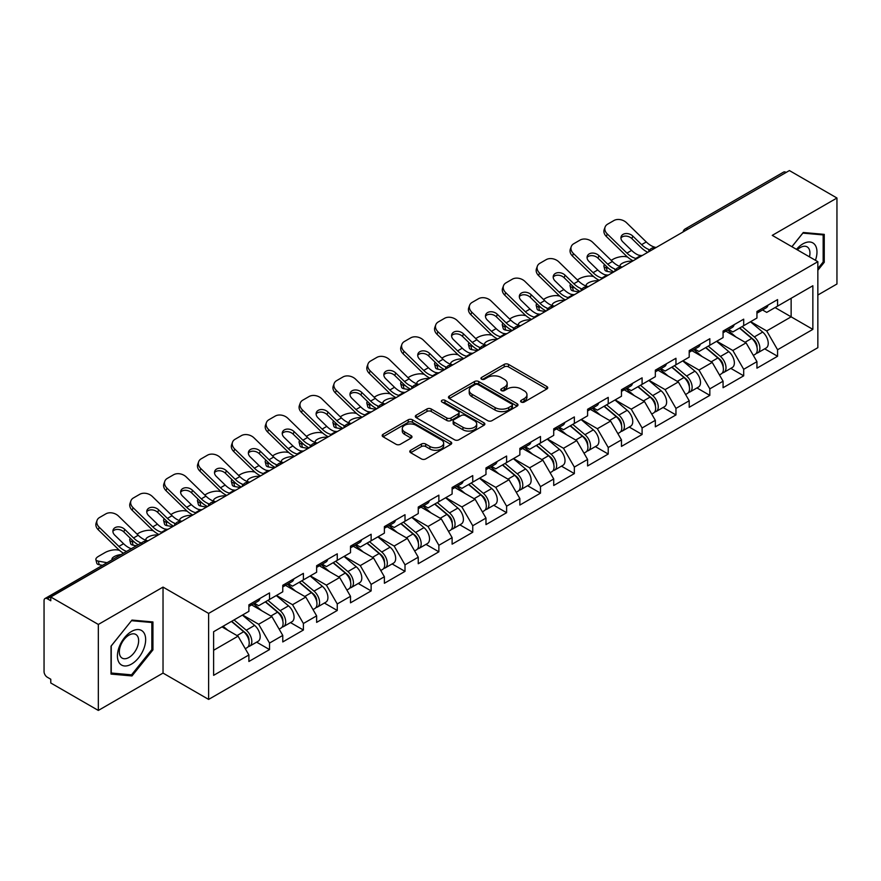 <?xml version="1.0" encoding="UTF-8"?>
<svg xmlns="http://www.w3.org/2000/svg" width="881" height="881" viewBox="0 0 881 881"><rect width="100%" height="100%" fill="white"/><g stroke="black" fill="none" stroke-linecap="round" stroke-linejoin="round"><path stroke-width="1.32" d="M521.222 402.055A2.114 1.222 0 0 0 524.206 402.055L546.848 388.984A3.017 1.74 0 0 0 547.729 387.75A3.017 1.74 0 0 0 546.848 386.517L508.48 364.371A3.017 1.74 0 0 0 504.218 364.371L481.577 377.442A2.114 1.222 0 0 0 480.96 378.312A2.114 1.222 0 0 0 481.577 379.171A2.114 1.222 0 0 0 484.561 379.171L487.49 377.475A9.647 5.572 0 0 1 501.135 377.475L504.328 379.326A9.647 5.572 0 0 1 507.159 383.257A9.647 5.572 0 0 1 504.328 387.2L501.399 388.884A2.114 1.222 0 0 0 500.782 389.754A2.114 1.222 0 0 0 501.399 390.613A2.114 1.222 0 0 0 504.384 390.613L507.313 388.917A9.647 5.572 0 0 1 520.957 388.917L524.151 390.768A9.647 5.572 0 0 1 526.97 394.699A9.647 5.572 0 0 1 524.151 398.641L521.222 400.326A2.114 1.222 0 0 0 520.605 401.196A2.114 1.222 0 0 0 521.222 402.055L521.222 400.326M410.667 450.257A3.017 1.74 0 0 0 409.786 451.479A3.017 1.74 0 0 0 410.667 452.713L421.426 458.924A3.017 1.74 0 0 0 425.688 458.924L450.841 444.409A3.017 1.74 0 0 0 451.722 443.176A3.017 1.74 0 0 0 450.841 441.954L412.473 419.797A3.017 1.74 0 0 0 408.211 419.797L383.07 434.322A3.017 1.74 0 0 0 382.189 435.555A3.017 1.74 0 0 0 383.07 436.778L396.065 444.288A3.017 1.74 0 0 0 400.326 444.288L411.097 438.077A3.017 1.74 0 0 0 411.978 436.844A3.017 1.74 0 0 0 411.097 435.61L404.643 431.888A8.061 4.658 0 0 1 402.287 428.595A8.061 4.658 0 0 1 407.264 424.301A8.061 4.658 0 0 1 416.052 425.303L441.304 439.883A8.061 4.658 0 0 1 443.661 443.176A8.061 4.658 0 0 1 438.683 447.482A8.061 4.658 0 0 1 429.895 446.469L425.688 444.035A3.017 1.74 0 0 0 421.426 444.035L410.667 450.257L410.667 452.713M163.029 587.098L98.331 624.453L50.779 596.999L789.398 170.562L836.95 198.016L772.252 235.37L817.843 261.69L208.621 613.418L163.029 587.098L163.029 673.084L208.621 699.415L208.621 613.418M487.711 420.666A3.017 1.74 0 0 0 491.972 420.666L517.114 406.141A3.017 1.74 0 0 0 517.995 404.919A3.017 1.74 0 0 0 517.114 403.685L478.757 381.539A3.017 1.74 0 0 0 474.496 381.539L449.343 396.054A3.017 1.74 0 0 0 448.462 397.287A3.017 1.74 0 0 0 449.343 398.52L487.711 420.666M442.835 402.507A2.114 1.222 0 0 1 444.982 402.804L444.982 400.304L483.977 422.814A3.017 1.74 0 0 1 484.858 424.047A3.017 1.74 0 0 1 483.977 425.281L458.836 439.795A3.017 1.74 0 0 1 454.563 439.795L416.206 417.649L416.206 415.193A3.017 1.74 0 0 0 415.325 416.416A3.017 1.74 0 0 0 416.206 417.649M416.206 415.193L426.966 408.971A3.017 1.74 0 0 1 431.227 408.971L446.788 417.957A3.017 1.74 0 0 0 451.05 417.957L458.186 413.839A3.017 1.74 0 0 0 459.078 412.605A3.017 1.74 0 0 0 458.186 411.372L441.998 402.022A2.114 1.222 0 0 1 441.381 401.163A2.114 1.222 0 0 1 442.68 400.04A2.114 1.222 0 0 1 444.982 400.304M208.621 699.415L817.843 347.676L817.843 261.69M256.646 642.15L269.52 649.583L269.52 643.064L258.662 624.266L242.605 614.982M269.52 649.583L248.894 661.488L248.894 654.968L213.62 675.342L213.62 631.721L248.894 611.348L248.894 604.829L269.52 592.924L269.52 599.443L282.768 591.801L282.768 585.281L303.394 573.366L303.394 579.885L316.631 572.243L316.631 565.723L337.258 553.819L337.258 560.338L350.506 552.684L350.506 546.165L371.132 534.26L371.132 540.78L384.38 533.137L384.38 526.618L405.007 514.702L405.007 521.222L418.244 513.579L418.244 507.06L438.87 495.155L438.87 501.674L452.118 494.021L452.118 487.501L472.745 475.597L472.745 482.116L485.982 474.474L485.982 467.954L506.608 456.039L506.608 462.558L519.856 454.915L519.856 448.396L540.482 436.491L540.482 443.011L553.72 435.357L553.72 428.838L574.346 416.933L574.346 423.453L587.594 415.81L587.594 409.291L608.22 397.375L608.22 403.894L621.468 396.252L621.468 389.732L642.095 377.828L642.095 384.347L655.332 376.694L655.332 370.174L675.958 358.27L675.958 364.789L689.206 357.146L689.206 350.627L709.833 338.711L709.833 345.231L723.07 337.588L723.07 331.069L743.696 319.164L743.696 325.684L756.944 318.03L756.944 311.511L777.571 299.606L777.571 306.125L812.855 285.752L812.855 329.373L777.571 349.746L766.712 330.948L750.645 321.664M764.686 348.832L777.571 356.265L777.571 349.746M777.571 356.265L756.944 368.17L756.944 361.651L743.696 369.304L732.849 350.495L716.782 341.222M730.823 368.379L743.696 375.824L743.696 369.304M743.696 375.824L723.07 387.728L723.07 381.209L709.833 388.851L698.974 370.053L682.907 360.781M696.948 387.937L709.833 395.371L709.833 388.851M709.833 395.371L689.206 407.286L689.206 400.767L675.958 408.41L665.1 389.611L649.033 380.328M663.074 407.496L675.958 414.929L675.958 408.41M675.958 414.929L655.332 426.833L655.332 420.314L642.095 427.968L631.237 409.158L615.169 399.886M629.21 427.043L642.095 434.487L642.095 427.968M642.095 434.487L621.468 446.392L621.468 439.872L608.22 447.515L597.362 428.717L581.295 419.444M595.336 446.601L608.22 454.034L608.22 447.515M608.22 454.034L587.594 465.95L587.594 459.43L574.346 467.073L563.499 448.275L547.431 438.991M561.472 466.159L574.346 473.593L574.346 467.073M574.346 473.593L553.72 485.497L553.72 478.978L540.482 486.631L529.624 467.822L513.557 458.549M527.598 485.706L540.482 493.151L540.482 486.631M540.482 493.151L519.856 505.055L519.856 498.536L506.608 506.179L495.761 487.38L479.693 478.108M493.734 505.265L506.608 512.698L506.608 506.179M506.608 512.698L485.982 524.613L485.982 518.094L472.745 525.737L461.886 506.938L445.819 497.655M459.86 524.823L472.745 532.256L472.745 525.737M472.745 532.256L452.118 544.161L452.118 537.641L438.87 545.295L428.012 526.486L411.945 517.213M425.986 544.37L438.87 551.814L438.87 545.295M438.87 551.814L418.244 563.719L418.244 557.199L405.007 564.842L394.148 546.044L378.081 536.771M392.122 563.928L405.007 571.362L405.007 564.842M405.007 571.362L384.38 583.277L384.38 576.758L371.132 584.4L360.274 565.602L344.207 556.318M358.248 583.486L371.132 590.92L371.132 584.4M371.132 590.92L350.506 602.824L350.506 596.305L337.258 603.959L326.411 585.149L310.343 575.877M324.384 603.033L337.258 610.478L337.258 603.959M337.258 610.478L316.631 622.382L316.631 615.863L303.394 623.506L292.536 604.707L276.469 595.435M290.51 622.592L303.394 630.025L303.394 623.506M303.394 630.025L282.768 641.941L282.768 635.421L269.52 643.064M254.466 603.287L258.662 605.71L269.52 599.443M258.662 624.266L271.91 616.612L251.647 604.917M282.768 635.421L271.91 616.612M288.34 583.729L292.536 586.151L303.394 579.885M292.536 604.707L305.784 597.065L285.521 585.358M316.631 615.863L305.784 597.065M322.215 564.181L326.411 566.604L337.258 560.338M326.411 585.149L339.648 577.507L319.385 565.811M350.506 596.305L339.648 577.507M356.078 544.623L360.274 547.046L371.132 540.78M360.274 565.602L373.522 557.948L353.259 546.253M384.38 576.758L373.522 557.948M389.953 525.065L394.148 527.488L405.007 521.222M394.148 546.044L407.385 538.401L387.122 526.695M418.244 557.199L407.385 538.401M423.816 505.518L428.012 507.941L438.87 501.674M428.012 526.486L441.26 518.843L420.997 507.148M452.118 537.641L441.26 518.843M457.691 485.96L461.886 488.382L472.745 482.116M461.886 506.938L475.134 499.285L454.871 487.589M485.982 518.094L475.134 499.285M491.554 466.401L495.761 468.824L506.608 462.558M495.761 487.38L508.998 479.738L488.735 468.031M519.856 498.536L508.998 479.738M525.428 446.854L529.624 449.277L540.482 443.011M529.624 467.822L542.872 460.179L522.609 448.484M553.72 478.978L542.872 460.179M559.303 427.296L563.499 429.719L574.346 423.453M563.499 448.275L576.736 440.621L556.473 428.926M587.594 459.43L576.736 440.621M593.166 407.738L597.362 410.161L608.22 403.894M597.362 428.717L610.61 421.074L590.347 409.368M621.468 439.872L610.61 421.074M627.041 388.191L631.237 390.613L642.095 384.347M631.237 409.158L644.474 401.516L624.211 389.82M655.332 420.314L644.474 401.516M660.904 368.632L665.1 371.055L675.958 364.789M665.1 389.611L678.348 381.958L658.085 370.262M689.206 400.767L678.348 381.958M694.779 349.074L698.974 351.497L709.833 345.231M698.974 370.053L712.222 362.41L691.959 350.704M723.07 381.209L712.222 362.41M728.642 329.527L732.849 331.95L743.696 325.684M732.849 350.495L746.086 342.852L725.823 331.157M756.944 361.651L746.086 342.852M786.149 172.445L687.797 229.225M686.409 230.018A4.603 2.654 120 0 1 687.576 229.093A4.603 2.654 60 0 0 685.275 228.873L783.627 172.081A4.603 2.654 60 0 1 785.929 172.313M762.517 309.969L766.712 312.392L777.571 306.125M766.712 330.948L791.138 316.841L791.138 298.296L812.855 285.752M775.071 307.568L812.855 329.373M817.843 295.036L836.95 284.001L836.95 198.016M98.331 624.453L98.331 710.438L50.779 682.984L50.779 679.229L47.31 677.225A4.603 2.654 -120 0 1 44.05 671.586L44.05 600.633A4.603 2.654 -120 0 1 45.008 598.529A4.603 2.654 -120 0 1 47.31 598.75L50.779 600.754L50.779 596.999M98.331 710.438L163.029 673.084M213.62 650.277L238.046 636.17L221.979 626.898M248.894 654.968L238.046 636.17M817.843 270.28L824.253 262.307L824.253 234.368L803.296 232.496L791.887 246.702M152.931 621.953L131.985 620.081L111.028 646.147L111.028 674.075L131.985 675.947L152.931 649.892L152.931 621.953M522.059 402.353L524.151 401.141A9.647 5.572 0 0 0 526.97 397.21L526.97 394.699M507.159 383.257L507.159 385.768A9.647 5.572 0 0 1 504.328 389.699L502.247 390.911M546.804 389.006L508.48 366.881A3.017 1.74 0 0 0 504.218 366.881L482.425 379.469M517.114 403.685L517.114 406.141L478.757 384.039A3.017 1.74 0 0 0 474.496 384.039L449.387 398.542L449.343 396.054M511.784 405.778A2.114 1.222 0 0 0 512.412 404.919A2.114 1.222 0 0 0 511.784 404.049L478.119 384.612A2.114 1.222 0 0 0 475.134 384.612L472.04 386.396A9.647 5.572 0 0 0 469.221 390.338A9.647 5.572 0 0 0 472.04 394.27L495.056 407.562A9.647 5.572 0 0 0 508.7 407.562L511.784 405.778L511.784 408.277A2.114 1.222 0 0 0 512.412 407.418L512.412 404.919M469.221 390.338L469.221 392.838A9.647 5.572 0 0 0 472.04 396.78L472.04 394.27M511.784 408.277L508.7 410.061A9.647 5.572 0 0 1 495.056 410.061L472.04 396.78M416.25 417.671L426.966 411.482L426.966 408.971M459.078 412.605L459.078 415.116A3.017 1.74 0 0 1 458.186 416.339L451.05 420.468A3.017 1.74 0 0 1 446.788 420.468L431.227 411.482A3.017 1.74 0 0 0 426.966 411.482M444.982 402.804L483.933 425.303M462.932 427.274A8.061 4.658 0 0 0 471.72 428.287A8.061 4.658 0 0 0 476.698 423.981A8.061 4.658 0 0 0 474.33 420.689L465.432 415.557A3.017 1.74 0 0 0 461.17 415.557L454.034 419.675A3.017 1.74 0 0 0 453.153 420.909A3.017 1.74 0 0 0 454.034 422.142L462.932 427.274L462.932 429.785A8.061 4.658 0 0 0 471.72 430.787A8.061 4.658 0 0 0 476.698 426.492L476.698 423.981M453.153 420.909L453.153 423.42A3.017 1.74 0 0 0 454.034 424.642L454.034 422.142M462.932 429.785L454.034 424.642M443.661 443.176L443.661 445.687A8.061 4.658 0 0 1 438.683 449.982A8.061 4.658 0 0 1 429.895 448.98L425.688 446.546A3.017 1.74 0 0 0 421.426 446.546L410.711 452.735M402.287 428.595L402.287 431.106A8.061 4.658 0 0 0 404.643 434.399L404.643 431.888M411.053 438.099L404.643 434.399M450.797 444.431L412.473 422.307A3.017 1.74 0 0 0 408.211 422.307L383.114 436.8M823.162 261.679L824.253 262.307M151.851 649.264L152.931 649.892M129.771 674.67L131.985 675.947M627.47 256.977L625.675 256.646A9.206 3.304 -14.2 0 0 613 259.3L611.205 260.336M604.575 264.564A9.206 3.304 -14.2 0 0 603.937 266.315A9.206 3.304 -14.2 0 0 606.348 267.802L607.262 271.414L612.934 272.438M608.375 268.176L606.348 267.802M620.709 266.69A7.059 2.533 165.8 0 1 620.048 265.93A7.059 2.533 165.8 0 1 622.173 263.342A7.059 2.533 165.8 0 1 631.886 261.316L631.93 261.481M607.262 271.414A9.206 3.304 165.8 0 1 604.851 269.927L603.937 266.315M754.356 340.363L752.837 339.482M756.305 353.281A10.131 5.848 -120 0 0 757.781 352.818A10.131 5.848 -120 0 0 759.598 345.737A10.131 5.848 -120 0 0 754.323 336.916L742.099 326.598M757.781 352.818L766.14 347.995A10.131 5.848 -120 0 0 767.957 340.914A10.131 5.848 -120 0 0 762.682 332.082L750.458 321.774M739.743 327.963L753.684 339.725A6.145 3.546 60 0 1 756.999 347.29M753.321 355.384L755.171 354.327A10.131 5.848 -120 0 0 756.988 347.246A10.131 5.848 -120 0 0 751.713 338.414L739.5 328.106M735.976 337.016L727.728 330.056M642.458 255.402A7.059 2.753 167.4 0 1 640.872 255.512L638.56 255.127A20.571 11.882 -120 0 1 636.335 254.047A20.571 11.882 -120 0 1 631.611 250.402L622.812 241.835A7.059 5.176 -160.3 0 1 621.16 236.571A7.059 5.176 -160.3 0 1 623.087 234.357A7.059 5.176 -160.3 0 1 632.8 236.075L641.599 244.643A20.571 11.882 -120 0 0 646.324 248.277A20.571 11.882 -120 0 0 648.548 249.367L650.057 250.204M633.142 260.776A24.569 14.184 60 0 1 631.666 259.994A24.569 14.184 60 0 1 626.028 255.655L606.348 236.482A9.206 6.762 -160.3 0 1 604.19 229.611L605.104 227.056A9.206 6.762 19.7 0 1 607.615 224.17L613.914 220.536A9.206 6.762 19.7 0 1 626.589 222.783L646.269 241.945A20.571 11.882 -120 0 0 650.993 245.579A20.571 11.882 -120 0 0 655.123 247.275L656.125 247.506M647.799 252.318A24.569 14.184 60 0 1 646.324 251.537A24.569 14.184 60 0 1 640.685 247.187L631.886 238.63A7.059 5.176 19.7 0 0 622.173 236.912A7.059 5.176 19.7 0 0 620.94 237.925M605.104 227.056A9.206 6.762 19.7 0 0 607.262 233.939L626.942 253.1A20.571 11.882 -120 0 0 631.666 256.734A20.571 11.882 -120 0 0 635.807 258.43L636.798 258.662M759.664 309.947A10.131 5.848 60 0 1 757.781 312.711A10.131 5.848 60 0 1 756.944 313.052M768.023 305.123A10.131 5.848 60 0 1 766.14 307.876L757.781 312.711M815.443 260.302A19.955 11.519 120 0 0 802.866 243.894A19.955 11.519 120 0 0 796.468 249.345M809.474 256.856A13.667 7.885 120 0 0 807.128 246.867A13.667 7.885 120 0 0 800.289 247.55A13.667 7.885 120 0 0 797.294 249.83M791.931 246.724L802.866 233.113L823.162 234.93L823.162 261.998L817.843 268.617M821.819 234.159L823.162 234.93M119.32 662.975A19.955 11.519 120 0 0 138.603 657.799A19.955 11.519 120 0 0 143.768 632.558A19.955 11.519 120 0 0 124.485 637.723A19.955 11.519 120 0 0 119.32 662.975M120.609 656.686A13.667 7.885 120 0 0 122.151 658.118A13.667 7.885 120 0 0 134.859 651.742A13.667 7.885 120 0 0 137.348 635.873A13.667 7.885 120 0 0 135.806 634.452A13.667 7.885 120 0 0 123.098 640.828A13.667 7.885 120 0 0 120.609 656.686M131.544 620.698L151.851 622.515L151.851 649.583L131.544 674.835L111.248 673.018L111.248 645.949L131.5 620.676M150.497 621.733L151.851 622.515M593.596 276.524L591.801 276.205A9.206 3.304 -14.2 0 0 579.125 278.848L577.33 279.883M570.701 284.123A9.206 3.304 -14.2 0 0 570.062 285.862A9.206 3.304 -14.2 0 0 572.474 287.36L573.399 290.972L579.059 291.996M574.5 287.724L572.474 287.36M586.834 286.237A7.059 2.533 165.8 0 1 586.173 285.488A7.059 2.533 165.8 0 1 588.299 282.9A7.059 2.533 165.8 0 1 598.012 280.863L598.056 281.028M573.399 290.972A9.206 3.304 165.8 0 1 570.976 289.475L570.062 285.862M720.493 359.911L718.973 359.041M722.431 372.828A10.131 5.848 -120 0 0 723.907 372.377A10.131 5.848 -120 0 0 725.724 365.296A10.131 5.848 -120 0 0 720.449 356.464L708.236 346.156M723.907 372.377L732.265 367.542A10.131 5.848 -120 0 0 734.082 360.472A10.131 5.848 -120 0 0 728.807 351.64L716.594 341.332M705.879 347.521L719.821 359.272A6.145 3.546 60 0 1 723.136 366.837M719.458 374.943L721.297 373.874A10.131 5.848 -120 0 0 723.125 366.793A10.131 5.848 -120 0 0 717.85 357.972L705.626 347.665M702.102 356.563L693.854 349.614M559.732 296.082L557.926 295.763A9.206 3.304 -14.2 0 0 545.262 298.406L543.467 299.441M536.837 303.681A9.206 3.304 -14.2 0 0 536.199 305.421A9.206 3.304 -14.2 0 0 538.61 306.918L539.524 310.53L545.196 311.555M540.637 307.282L538.61 306.918M552.971 305.795A7.059 2.533 165.8 0 1 552.31 305.046A7.059 2.533 165.8 0 1 554.435 302.447A7.059 2.533 165.8 0 1 564.148 300.421L564.192 300.586M539.524 310.53A9.206 3.304 165.8 0 1 537.113 309.033L536.199 305.421M686.618 379.469L685.099 378.588M688.568 392.386A10.131 5.848 -120 0 0 690.032 391.924A10.131 5.848 -120 0 0 691.86 384.843A10.131 5.848 -120 0 0 686.585 376.022L674.361 365.714M690.032 391.924L698.391 387.1A10.131 5.848 -120 0 0 700.219 380.019A10.131 5.848 -120 0 0 694.944 371.198L682.72 360.891M672.005 367.069L685.947 378.83A6.145 3.546 60 0 1 689.261 386.396M685.583 394.501L687.433 393.433A10.131 5.848 -120 0 0 689.25 386.352A10.131 5.848 -120 0 0 683.975 377.531L671.751 367.212M668.227 376.121L659.99 369.161M525.858 315.64L524.063 315.31A9.206 3.304 -14.2 0 0 511.387 317.964L509.592 318.999M502.963 323.228A9.206 3.304 -14.2 0 0 502.324 324.979A9.206 3.304 -14.2 0 0 504.736 326.466L505.65 330.078L511.321 331.102M506.762 326.84L504.736 326.466M519.096 325.353A7.059 2.533 165.8 0 1 518.435 324.593A7.059 2.533 165.8 0 1 520.561 322.005A7.059 2.533 165.8 0 1 530.274 319.979L530.318 320.144M505.65 330.078A9.206 3.304 165.8 0 1 503.238 328.591L502.324 324.979M652.755 399.027L651.235 398.146M654.693 411.945A10.131 5.848 -120 0 0 656.169 411.482A10.131 5.848 -120 0 0 657.986 404.401A10.131 5.848 -120 0 0 652.711 395.58L640.487 385.261M656.169 411.482L664.527 406.659A10.131 5.848 -120 0 0 666.344 399.578A10.131 5.848 -120 0 0 661.069 390.746L648.845 380.438M638.141 386.627L652.072 398.388A6.145 3.546 60 0 1 655.387 405.954M651.72 414.048L653.559 412.991A10.131 5.848 -120 0 0 655.387 405.91A10.131 5.848 -120 0 0 650.101 397.078L637.888 386.77M634.364 395.679L626.116 388.719M491.983 335.187L490.188 334.868A9.206 3.304 -14.2 0 0 477.513 337.511L475.718 338.546M469.099 342.786A9.206 3.304 -14.2 0 0 468.45 344.526A9.206 3.304 -14.2 0 0 470.872 346.024L471.787 349.636L477.458 350.66M472.899 346.387L470.872 346.024M485.233 344.9A7.059 2.533 165.8 0 1 484.572 344.152A7.059 2.533 165.8 0 1 486.686 341.564A7.059 2.533 165.8 0 1 496.41 339.526L496.444 339.692M471.787 349.636A9.206 3.304 165.8 0 1 469.375 348.138L468.45 344.526M618.88 418.574L617.361 417.704M620.819 431.492A10.131 5.848 -120 0 0 622.294 431.04A10.131 5.848 -120 0 0 624.122 423.959A10.131 5.848 -120 0 0 618.836 415.127L606.624 404.82M622.294 431.04L630.653 426.206A10.131 5.848 -120 0 0 632.481 419.136A10.131 5.848 -120 0 0 627.195 410.304L614.982 399.996M604.267 406.185L618.209 417.935A6.145 3.546 60 0 1 621.523 425.501M617.845 433.606L619.695 432.538A10.131 5.848 -120 0 0 621.512 425.457A10.131 5.848 -120 0 0 616.237 416.636L604.014 406.328M600.49 415.226L592.252 408.277M458.12 354.746L456.325 354.426A9.206 3.304 -14.2 0 0 443.65 357.069L441.855 358.104M435.225 362.344A9.206 3.304 -14.2 0 0 434.586 364.084A9.206 3.304 -14.2 0 0 436.998 365.582L437.912 369.194L443.584 370.218M439.024 365.945L436.998 365.582M451.358 364.459A7.059 2.533 165.8 0 1 450.698 363.71A7.059 2.533 165.8 0 1 452.823 361.111A7.059 2.533 165.8 0 1 462.536 359.085L462.58 359.25M437.912 369.194A9.206 3.304 165.8 0 1 435.5 367.696L434.586 364.084M585.006 438.132L583.486 437.251M586.955 451.05A10.131 5.848 -120 0 0 588.431 450.587A10.131 5.848 -120 0 0 590.248 443.506A10.131 5.848 -120 0 0 584.973 434.685L572.749 424.378M588.431 450.587L596.789 445.764A10.131 5.848 -120 0 0 598.606 438.683A10.131 5.848 -120 0 0 593.331 429.862L581.108 419.554M570.403 425.732L584.334 437.494A6.145 3.546 60 0 1 587.649 445.059M583.982 453.164L585.821 452.096A10.131 5.848 -120 0 0 587.638 445.015A10.131 5.848 -120 0 0 582.363 436.194L570.15 425.875M566.626 434.785L558.378 427.825M608.584 274.949A7.059 2.753 167.4 0 1 606.998 275.059L604.696 274.685A20.571 11.882 -120 0 1 602.472 273.595A20.571 11.882 -120 0 1 597.747 269.96L588.948 261.393A7.059 5.176 -160.3 0 1 587.297 256.118A7.059 5.176 -160.3 0 1 589.213 253.904A7.059 5.176 -160.3 0 1 598.937 255.622L607.725 264.19A20.571 11.882 -120 0 0 612.449 267.835A20.571 11.882 -120 0 0 614.674 268.914L616.193 269.751M599.267 280.334A24.569 14.184 60 0 1 597.803 279.552A24.569 14.184 60 0 1 592.153 275.202L572.474 256.041A9.206 6.762 -160.3 0 1 570.326 249.169L571.24 246.614A9.206 6.762 19.7 0 1 573.751 243.729L580.039 240.095A9.206 6.762 19.7 0 1 592.715 242.33L612.394 261.503A20.571 11.882 -120 0 0 617.118 265.137A20.571 11.882 -120 0 0 621.259 266.833L622.25 267.064M613.925 271.866A24.569 14.184 60 0 1 612.449 271.095A24.569 14.184 60 0 1 606.811 266.745L598.012 258.177A7.059 5.176 19.7 0 0 588.299 256.459A7.059 5.176 19.7 0 0 587.065 257.483M571.24 246.614A9.206 6.762 19.7 0 0 573.399 253.486L593.078 272.658A20.571 11.882 -120 0 0 597.803 276.293A20.571 11.882 -120 0 0 601.932 277.989L602.923 278.22M725.79 329.505A10.131 5.848 60 0 1 723.907 332.258A10.131 5.848 60 0 1 723.07 332.6M734.148 324.671A10.131 5.848 60 0 1 732.265 327.435L723.907 332.258M574.72 294.507A7.059 2.753 167.4 0 1 573.135 294.617L570.822 294.243A20.571 11.882 -120 0 1 568.597 293.153A20.571 11.882 -120 0 1 563.873 289.519L555.074 280.951A7.059 5.176 -160.3 0 1 553.422 275.676A7.059 5.176 -160.3 0 1 555.349 273.462A7.059 5.176 -160.3 0 1 565.062 275.18L573.861 283.748A20.571 11.882 -120 0 0 578.586 287.382A20.571 11.882 -120 0 0 580.81 288.472L582.319 289.309M565.404 299.881A24.569 14.184 60 0 1 563.928 299.111A24.569 14.184 60 0 1 558.29 294.761L538.61 275.599A9.206 6.762 -160.3 0 1 536.452 268.727L537.366 266.172A9.206 6.762 19.7 0 1 539.877 263.287L546.176 259.653A9.206 6.762 19.7 0 1 558.851 261.888L578.531 281.05A20.571 11.882 -120 0 0 583.255 284.695A20.571 11.882 -120 0 0 587.385 286.38L588.376 286.622M580.061 291.424A24.569 14.184 60 0 1 578.586 290.642A24.569 14.184 60 0 1 572.947 286.303L564.148 277.735A7.059 5.176 19.7 0 0 554.435 276.017A7.059 5.176 19.7 0 0 553.202 277.041M537.366 266.172A9.206 6.762 19.7 0 0 539.524 273.044L559.204 292.206A20.571 11.882 -120 0 0 563.928 295.851A20.571 11.882 -120 0 0 568.069 297.536L569.06 297.778M691.926 349.052A10.131 5.848 60 0 1 690.032 351.816A10.131 5.848 60 0 1 689.206 352.158M700.285 344.229A10.131 5.848 60 0 1 698.391 346.993L690.032 351.816M540.846 314.065A7.059 2.753 167.4 0 1 539.26 314.176L536.947 313.79A20.571 11.882 -120 0 1 534.723 312.711A20.571 11.882 -120 0 1 529.999 309.066L521.211 300.498A7.059 5.176 -160.3 0 1 519.548 295.234A7.059 5.176 -160.3 0 1 521.475 293.021A7.059 5.176 -160.3 0 1 531.199 294.739L539.987 303.306A20.571 11.882 -120 0 0 544.711 306.94A20.571 11.882 -120 0 0 546.936 308.031L548.456 308.868M531.529 319.44A24.569 14.184 60 0 1 530.065 318.658A24.569 14.184 60 0 1 524.415 314.319L504.736 295.146A9.206 6.762 -160.3 0 1 502.577 288.274L503.503 285.719A9.206 6.762 19.7 0 1 506.013 282.834L512.302 279.2A9.206 6.762 19.7 0 1 524.977 281.446L544.656 300.608A20.571 11.882 -120 0 0 549.381 304.242A20.571 11.882 -120 0 0 553.521 305.938L554.512 306.17M546.187 310.982A24.569 14.184 60 0 1 544.711 310.2A24.569 14.184 60 0 1 539.073 305.85L530.274 297.293A7.059 5.176 19.7 0 0 520.561 295.575A7.059 5.176 19.7 0 0 519.327 296.589M503.503 285.719A9.206 6.762 19.7 0 0 505.65 292.602L525.34 311.764A20.571 11.882 -120 0 0 530.065 315.398A20.571 11.882 -120 0 0 534.194 317.094L535.185 317.325M658.052 368.61A10.131 5.848 60 0 1 656.169 371.375A10.131 5.848 60 0 1 655.332 371.716M666.41 363.787A10.131 5.848 60 0 1 664.527 366.54L656.169 371.375M506.982 333.613A7.059 2.753 167.4 0 1 505.397 333.723L503.084 333.348A20.571 11.882 -120 0 1 500.86 332.258A20.571 11.882 -120 0 1 496.135 328.624L487.336 320.056A7.059 5.176 -160.3 0 1 485.684 314.781A7.059 5.176 -160.3 0 1 487.611 312.568A7.059 5.176 -160.3 0 1 497.325 314.286L506.123 322.853A20.571 11.882 -120 0 0 510.848 326.499A20.571 11.882 -120 0 0 513.072 327.578L514.581 328.415M497.666 338.998A24.569 14.184 60 0 1 496.19 338.216A24.569 14.184 60 0 1 490.552 333.866L470.872 314.704A9.206 6.762 -160.3 0 1 468.714 307.832L469.628 305.278A9.206 6.762 19.7 0 1 472.139 302.392L478.438 298.758A9.206 6.762 19.7 0 1 491.113 300.994L510.793 320.166A20.571 11.882 -120 0 0 515.517 323.801A20.571 11.882 -120 0 0 519.647 325.496L520.638 325.728M512.324 330.529A24.569 14.184 60 0 1 510.848 329.758A24.569 14.184 60 0 1 505.209 325.408L496.41 316.841A7.059 5.176 19.7 0 0 486.686 315.123A7.059 5.176 19.7 0 0 485.453 316.147M469.628 305.278A9.206 6.762 19.7 0 0 471.787 312.149L491.466 331.322A20.571 11.882 -120 0 0 496.19 334.956A20.571 11.882 -120 0 0 500.32 336.652L501.322 336.883M624.177 388.169A10.131 5.848 60 0 1 622.294 390.922A10.131 5.848 60 0 1 621.468 391.263M632.547 383.334A10.131 5.848 60 0 1 630.653 386.098L622.294 390.922M473.108 353.171A7.059 2.753 167.4 0 1 471.522 353.281L469.21 352.907A20.571 11.882 -120 0 1 466.985 351.816A20.571 11.882 -120 0 1 462.261 348.182L453.462 339.614A7.059 5.176 -160.3 0 1 451.81 334.34A7.059 5.176 -160.3 0 1 453.737 332.126A7.059 5.176 -160.3 0 1 463.45 333.844L472.249 342.412A20.571 11.882 -120 0 0 476.973 346.046A20.571 11.882 -120 0 0 479.198 347.136L480.718 347.973M463.791 358.545A24.569 14.184 60 0 1 462.316 357.774A24.569 14.184 60 0 1 456.677 353.424L436.998 334.262A9.206 6.762 -160.3 0 1 434.84 327.391L435.765 324.836A9.206 6.762 19.7 0 1 438.264 321.95L444.564 318.316A9.206 6.762 19.7 0 1 457.239 320.552L476.918 339.714A20.571 11.882 -120 0 0 481.643 343.359A20.571 11.882 -120 0 0 485.783 345.044L486.775 345.286M478.449 350.087A24.569 14.184 60 0 1 476.973 349.305A24.569 14.184 60 0 1 471.335 344.967L462.536 336.399A7.059 5.176 19.7 0 0 452.823 334.681A7.059 5.176 19.7 0 0 451.59 335.705M435.765 324.836A9.206 6.762 19.7 0 0 437.912 331.708L457.591 350.869A20.571 11.882 -120 0 0 462.316 354.514A20.571 11.882 -120 0 0 466.456 356.199L467.448 356.442M590.314 407.716A10.131 5.848 60 0 1 588.431 410.48A10.131 5.848 60 0 1 587.594 410.821M598.673 402.892A10.131 5.848 60 0 1 596.789 405.656L588.431 410.48M424.246 374.304L422.451 373.973A9.206 3.304 -14.2 0 0 409.775 376.627L407.98 377.663M401.362 381.891A9.206 3.304 -14.2 0 0 400.712 383.642A9.206 3.304 -14.2 0 0 403.124 385.129L404.049 388.741L409.709 389.765M405.15 385.504L403.124 385.129M417.495 384.017A7.059 2.533 165.8 0 1 416.834 383.257A7.059 2.533 165.8 0 1 418.949 380.669A7.059 2.533 165.8 0 1 428.673 378.643L428.706 378.808M404.049 388.741A9.206 3.304 165.8 0 1 401.626 387.255L400.712 383.642M551.143 457.691L549.623 456.81M553.081 470.608A10.131 5.848 -120 0 0 554.556 470.146A10.131 5.848 -120 0 0 556.374 463.065A10.131 5.848 -120 0 0 551.099 454.244L538.886 443.925M554.556 470.146L562.915 465.322A10.131 5.848 -120 0 0 564.732 458.241A10.131 5.848 -120 0 0 559.457 449.409L547.244 439.101M536.529 445.29L550.471 457.052A6.145 3.546 60 0 1 553.786 464.617M550.107 472.712L551.958 471.654A10.131 5.848 -120 0 0 553.775 464.573A10.131 5.848 -120 0 0 548.5 455.741L536.276 445.434M532.752 454.343L524.503 447.383M439.245 372.729A7.059 2.753 167.4 0 1 437.648 372.839L435.346 372.454A20.571 11.882 -120 0 1 433.122 371.375A20.571 11.882 -120 0 1 428.397 367.729L419.598 359.162A7.059 5.176 -160.3 0 1 417.946 353.898A7.059 5.176 -160.3 0 1 419.863 351.684A7.059 5.176 -160.3 0 1 429.587 353.402L438.386 361.97A20.571 11.882 -120 0 0 443.11 365.604A20.571 11.882 -120 0 0 445.334 366.694L446.843 367.531M429.928 378.103A24.569 14.184 60 0 1 428.452 377.321A24.569 14.184 60 0 1 422.814 372.982L403.124 353.81A9.206 6.762 -160.3 0 1 400.976 346.938L401.89 344.383A9.206 6.762 19.7 0 1 404.401 341.498L410.7 337.864A9.206 6.762 19.7 0 1 423.365 340.11L443.044 359.272A20.571 11.882 -120 0 0 447.768 362.906A20.571 11.882 -120 0 0 451.909 364.602L452.9 364.833M444.575 369.646A24.569 14.184 60 0 1 443.11 368.864A24.569 14.184 60 0 1 437.461 364.514L428.673 355.957A7.059 5.176 19.7 0 0 418.949 354.239A7.059 5.176 19.7 0 0 417.715 355.252M401.89 344.383A9.206 6.762 19.7 0 0 404.049 351.266L423.728 370.427A20.571 11.882 -120 0 0 428.452 374.062A20.571 11.882 -120 0 0 432.582 375.758L433.573 375.989M556.44 427.274A10.131 5.848 60 0 1 554.556 430.038A10.131 5.848 60 0 1 553.72 430.38M564.798 422.451A10.131 5.848 60 0 1 562.915 425.204L554.556 430.038M390.382 393.851L388.587 393.532A9.206 3.304 -14.2 0 0 375.912 396.175L374.117 397.21M367.487 401.45A9.206 3.304 -14.2 0 0 366.848 403.19A9.206 3.304 -14.2 0 0 369.26 404.687L370.174 408.299L375.846 409.324M371.286 405.051L369.26 404.687M383.62 403.564A7.059 2.533 165.8 0 1 382.96 402.815A7.059 2.533 165.8 0 1 385.085 400.227A7.059 2.533 165.8 0 1 394.798 398.19L394.842 398.355M370.174 408.299A9.206 3.304 165.8 0 1 367.762 406.802L366.848 403.19M517.268 477.238L515.748 476.368M519.217 490.155A10.131 5.848 -120 0 0 520.693 489.704A10.131 5.848 -120 0 0 522.51 482.623A10.131 5.848 -120 0 0 517.235 473.791L505.011 463.483M520.693 489.704L529.052 484.869A10.131 5.848 -120 0 0 530.869 477.799A10.131 5.848 -120 0 0 525.594 468.967L513.37 458.66M502.655 464.849L516.596 476.599A6.145 3.546 60 0 1 519.911 484.165M516.233 492.27L518.083 491.202A10.131 5.848 -120 0 0 519.9 484.121A10.131 5.848 -120 0 0 514.625 475.3L502.412 464.992M498.888 473.89L490.64 466.941M405.37 392.276A7.059 2.753 167.4 0 1 403.784 392.386L401.472 392.012A20.571 11.882 -120 0 1 399.247 390.922A20.571 11.882 -120 0 1 394.523 387.288L385.724 378.72A7.059 5.176 -160.3 0 1 384.072 373.445A7.059 5.176 -160.3 0 1 385.999 371.231A7.059 5.176 -160.3 0 1 395.712 372.949L404.511 381.517A20.571 11.882 -120 0 0 409.236 385.162A20.571 11.882 -120 0 0 411.46 386.241L412.969 387.078M396.054 397.661A24.569 14.184 60 0 1 394.578 396.879A24.569 14.184 60 0 1 388.939 392.53L369.26 373.368A9.206 6.762 -160.3 0 1 367.102 366.496L368.016 363.941A9.206 6.762 19.7 0 1 370.527 361.056L376.826 357.422A9.206 6.762 19.7 0 1 389.501 359.657L409.18 378.83A20.571 11.882 -120 0 0 413.905 382.464A20.571 11.882 -120 0 0 418.035 384.16L419.037 384.391M410.711 389.193A24.569 14.184 60 0 1 409.236 388.422A24.569 14.184 60 0 1 403.597 384.072L394.798 375.504A7.059 5.176 19.7 0 0 385.085 373.786A7.059 5.176 19.7 0 0 383.852 374.81M368.016 363.941A9.206 6.762 19.7 0 0 370.174 370.813L389.854 389.986A20.571 11.882 -120 0 0 394.578 393.62A20.571 11.882 -120 0 0 398.719 395.316L399.71 395.547M522.576 446.832A10.131 5.848 60 0 1 520.693 449.585A10.131 5.848 60 0 1 519.856 449.927M530.935 441.998A10.131 5.848 60 0 1 529.052 444.762L520.693 449.585M356.508 413.409L354.713 413.09A9.206 3.304 -14.2 0 0 342.037 415.733L340.242 416.768M333.613 421.008A9.206 3.304 -14.2 0 0 332.974 422.748A9.206 3.304 -14.2 0 0 335.386 424.246L336.311 427.858L341.971 428.882M337.412 424.609L335.386 424.246M349.746 423.122A7.059 2.533 165.8 0 1 349.085 422.373A7.059 2.533 165.8 0 1 351.211 419.774A7.059 2.533 165.8 0 1 360.924 417.748L360.968 417.913M336.311 427.858A9.206 3.304 165.8 0 1 333.888 426.36L332.974 422.748M483.405 496.796L481.885 495.915M485.343 509.714A10.131 5.848 -120 0 0 486.819 509.251A10.131 5.848 -120 0 0 488.636 502.17A10.131 5.848 -120 0 0 483.361 493.349L471.148 483.041M486.819 509.251L495.177 504.428A10.131 5.848 -120 0 0 496.994 497.347A10.131 5.848 -120 0 0 491.719 488.526L479.506 478.218M468.791 484.396L482.733 496.157A6.145 3.546 60 0 1 486.048 503.723M482.37 511.828L484.209 510.76A10.131 5.848 -120 0 0 486.037 503.679A10.131 5.848 -120 0 0 480.762 494.858L468.538 484.539M465.014 493.448L456.765 486.488M371.496 411.834A7.059 2.753 167.4 0 1 369.91 411.945L367.608 411.57A20.571 11.882 -120 0 1 365.384 410.48A20.571 11.882 -120 0 1 360.659 406.846L351.86 398.278A7.059 5.176 -160.3 0 1 350.209 393.003A7.059 5.176 -160.3 0 1 352.125 390.79A7.059 5.176 -160.3 0 1 361.849 392.508L370.637 401.075A20.571 11.882 -120 0 0 375.361 404.709A20.571 11.882 -120 0 0 377.586 405.8L379.105 406.637M362.179 417.209A24.569 14.184 60 0 1 360.714 416.438A24.569 14.184 60 0 1 355.065 412.088L335.386 392.926A9.206 6.762 -160.3 0 1 333.238 386.054L334.152 383.499A9.206 6.762 19.7 0 1 336.663 380.614L342.951 376.98A9.206 6.762 19.7 0 1 355.627 379.215L375.306 398.377A20.571 11.882 -120 0 0 380.03 402.022A20.571 11.882 -120 0 0 384.171 403.707L385.162 403.95M376.837 408.751A24.569 14.184 60 0 1 375.361 407.969A24.569 14.184 60 0 1 369.723 403.63L360.924 395.062A7.059 5.176 19.7 0 0 351.211 393.344A7.059 5.176 19.7 0 0 349.977 394.369M334.152 383.499A9.206 6.762 19.7 0 0 336.311 390.371L355.99 409.533A20.571 11.882 -120 0 0 360.714 413.178A20.571 11.882 -120 0 0 364.844 414.863L365.835 415.105M488.702 466.379A10.131 5.848 60 0 1 486.819 469.144A10.131 5.848 60 0 1 485.982 469.485M497.06 461.556A10.131 5.848 60 0 1 495.177 464.32L486.819 469.144M322.633 432.967L320.838 432.637A9.206 3.304 -14.2 0 0 308.174 435.291L306.379 436.326M299.749 440.555A9.206 3.304 -14.2 0 0 299.1 442.306A9.206 3.304 -14.2 0 0 301.522 443.793L302.436 447.405L308.108 448.429M303.549 444.167L301.522 443.793M315.883 442.68A7.059 2.533 165.8 0 1 315.222 441.921A7.059 2.533 165.8 0 1 317.336 439.333A7.059 2.533 165.8 0 1 327.06 437.306L327.104 437.472M302.436 447.405A9.206 3.304 165.8 0 1 300.025 445.918L299.1 442.306M449.53 516.354L448.011 515.473M451.479 529.272A10.131 5.848 -120 0 0 452.944 528.809A10.131 5.848 -120 0 0 454.772 521.728A10.131 5.848 -120 0 0 449.497 512.907L437.273 502.588M452.944 528.809L461.303 523.986A10.131 5.848 -120 0 0 463.131 516.905A10.131 5.848 -120 0 0 457.856 508.073L445.632 497.765M434.917 503.954L448.858 515.715A6.145 3.546 60 0 1 452.173 523.281M448.495 531.375L450.345 530.318A10.131 5.848 -120 0 0 452.162 523.237A10.131 5.848 -120 0 0 446.887 514.405L434.663 504.097M431.139 513.006L422.902 506.046M337.632 431.393A7.059 2.753 167.4 0 1 336.046 431.503L333.734 431.117A20.571 11.882 -120 0 1 331.509 430.038A20.571 11.882 -120 0 1 326.785 426.393L317.986 417.825A7.059 5.176 -160.3 0 1 316.334 412.561A7.059 5.176 -160.3 0 1 318.261 410.348A7.059 5.176 -160.3 0 1 327.974 412.066L336.773 420.633A20.571 11.882 -120 0 0 341.498 424.268A20.571 11.882 -120 0 0 343.722 425.358L345.231 426.195M328.316 436.767A24.569 14.184 60 0 1 326.84 435.985A24.569 14.184 60 0 1 321.202 431.646L301.522 412.473A9.206 6.762 -160.3 0 1 299.364 405.601L300.278 403.046A9.206 6.762 19.7 0 1 302.789 400.161L309.088 396.527A9.206 6.762 19.7 0 1 321.763 398.774L341.443 417.935A20.571 11.882 -120 0 0 346.167 421.57A20.571 11.882 -120 0 0 350.297 423.265L351.288 423.497M342.973 428.309A24.569 14.184 60 0 1 341.498 427.527A24.569 14.184 60 0 1 335.859 423.177L327.06 414.621A7.059 5.176 19.7 0 0 317.336 412.903A7.059 5.176 19.7 0 0 316.103 413.916M300.278 403.046A9.206 6.762 19.7 0 0 302.436 409.929L322.116 429.091A20.571 11.882 -120 0 0 326.84 432.725A20.571 11.882 -120 0 0 330.981 434.421L331.972 434.652M454.838 485.938A10.131 5.848 60 0 1 452.944 488.702A10.131 5.848 60 0 1 452.118 489.043M463.197 481.114A10.131 5.848 60 0 1 461.303 483.867L452.944 488.702M288.77 452.515L286.975 452.195A9.206 3.304 -14.2 0 0 274.299 454.838L272.504 455.873M265.875 460.113A9.206 3.304 -14.2 0 0 265.236 461.853A9.206 3.304 -14.2 0 0 267.648 463.351L268.562 466.963L274.233 467.987M269.674 463.714L267.648 463.351M282.008 462.228A7.059 2.533 165.8 0 1 281.347 461.479A7.059 2.533 165.8 0 1 283.473 458.891A7.059 2.533 165.8 0 1 293.186 456.854L293.23 457.019M268.562 466.963A9.206 3.304 165.8 0 1 266.15 465.465L265.236 461.853M415.667 535.901L414.147 535.031M417.605 548.819A10.131 5.848 -120 0 0 419.081 548.367A10.131 5.848 -120 0 0 420.898 541.286A10.131 5.848 -120 0 0 415.623 532.454L403.399 522.147M419.081 548.367L427.439 543.533A10.131 5.848 -120 0 0 429.256 536.463A10.131 5.848 -120 0 0 423.981 527.631L411.757 517.323M401.053 523.512L414.984 535.263A6.145 3.546 60 0 1 418.299 542.828M414.632 550.933L416.471 549.865A10.131 5.848 -120 0 0 418.299 542.784A10.131 5.848 -120 0 0 413.013 533.963L400.8 523.655M397.276 532.553L389.028 525.605M303.758 450.94A7.059 2.753 167.4 0 1 302.172 451.05L299.859 450.676A20.571 11.882 -120 0 1 297.635 449.585A20.571 11.882 -120 0 1 292.91 445.951L284.123 437.383A7.059 5.176 -160.3 0 1 282.46 432.108A7.059 5.176 -160.3 0 1 284.387 429.895A7.059 5.176 -160.3 0 1 294.1 431.613L302.899 440.181A20.571 11.882 -120 0 0 307.623 443.826A20.571 11.882 -120 0 0 309.848 444.905L311.367 445.742M294.441 456.325A24.569 14.184 60 0 1 292.977 455.543A24.569 14.184 60 0 1 287.327 451.193L267.648 432.031A9.206 6.762 -160.3 0 1 265.489 425.16L266.414 422.605A9.206 6.762 19.7 0 1 268.914 419.719L275.213 416.085A9.206 6.762 19.7 0 1 287.889 418.321L307.568 437.494A20.571 11.882 -120 0 0 312.292 441.128A20.571 11.882 -120 0 0 316.433 442.824L317.424 443.055M309.099 447.856A24.569 14.184 60 0 1 307.623 447.085A24.569 14.184 60 0 1 301.985 442.736L293.186 434.168A7.059 5.176 19.7 0 0 283.473 432.45A7.059 5.176 19.7 0 0 282.239 433.474M266.414 422.605A9.206 6.762 19.7 0 0 268.562 429.476L288.252 448.649A20.571 11.882 -120 0 0 292.977 452.283A20.571 11.882 -120 0 0 297.106 453.979L298.097 454.211M420.964 505.496A10.131 5.848 60 0 1 419.081 508.249A10.131 5.848 60 0 1 418.244 508.59M429.322 500.661A10.131 5.848 60 0 1 427.439 503.425L419.081 508.249M254.895 472.073L253.1 471.753A9.206 3.304 -14.2 0 0 240.425 474.396L238.63 475.432M232.011 479.671A9.206 3.304 -14.2 0 0 231.362 481.411A9.206 3.304 -14.2 0 0 233.784 482.909L234.698 486.521L240.37 487.545M235.811 483.273L233.784 482.909M248.145 481.786A7.059 2.533 165.8 0 1 247.484 481.037A7.059 2.533 165.8 0 1 249.598 478.438A7.059 2.533 165.8 0 1 259.322 476.412L259.355 476.577M234.698 486.521A9.206 3.304 165.8 0 1 232.287 485.024L231.362 481.411M381.792 555.459L380.273 554.578M383.731 568.377A10.131 5.848 -120 0 0 385.206 567.915A10.131 5.848 -120 0 0 387.034 560.834A10.131 5.848 -120 0 0 381.748 552.013L369.535 541.705M385.206 567.915L393.565 563.091A10.131 5.848 -120 0 0 395.393 556.01A10.131 5.848 -120 0 0 390.107 547.189L377.894 536.881M367.179 543.059L381.121 554.821A6.145 3.546 60 0 1 384.435 562.386M380.757 570.492L382.607 569.423A10.131 5.848 -120 0 0 384.424 562.342A10.131 5.848 -120 0 0 379.149 553.521L366.925 543.203M363.401 552.112L355.153 545.152M269.894 470.498A7.059 2.753 167.4 0 1 268.298 470.608L265.996 470.234A20.571 11.882 -120 0 1 263.771 469.144A20.571 11.882 -120 0 1 259.047 465.509L250.248 456.942A7.059 5.176 -160.3 0 1 248.596 451.667A7.059 5.176 -160.3 0 1 250.523 449.453A7.059 5.176 -160.3 0 1 260.236 451.171L269.035 459.739A20.571 11.882 -120 0 0 273.76 463.373A20.571 11.882 -120 0 0 275.984 464.463L277.493 465.3M260.578 475.872A24.569 14.184 60 0 1 259.102 475.101A24.569 14.184 60 0 1 253.464 470.751L233.784 451.59A9.206 6.762 -160.3 0 1 231.626 444.718L232.54 442.163A9.206 6.762 19.7 0 1 235.051 439.278L241.35 435.643A9.206 6.762 19.7 0 1 254.025 437.879L273.705 457.041A20.571 11.882 -120 0 0 278.429 460.686A20.571 11.882 -120 0 0 282.559 462.371L283.55 462.613M275.235 467.415A24.569 14.184 60 0 1 273.76 466.633A24.569 14.184 60 0 1 268.11 462.294L259.322 453.726A7.059 5.176 19.7 0 0 249.598 452.008A7.059 5.176 19.7 0 0 248.365 453.032M232.54 442.163A9.206 6.762 19.7 0 0 234.698 449.035L254.378 468.196A20.571 11.882 -120 0 0 259.102 471.842A20.571 11.882 -120 0 0 263.232 473.526L264.234 473.769M387.089 525.043A10.131 5.848 60 0 1 385.206 527.807A10.131 5.848 60 0 1 384.38 528.148M395.459 520.219A10.131 5.848 60 0 1 393.565 522.984L385.206 527.807M221.032 491.631L219.237 491.301A9.206 3.304 -14.2 0 0 206.561 493.955L204.766 494.99M198.137 499.219A9.206 3.304 -14.2 0 0 197.498 500.97A9.206 3.304 -14.2 0 0 199.91 502.456L200.824 506.068L206.495 507.093M201.936 502.831L199.91 502.456M214.27 501.344A7.059 2.533 165.8 0 1 213.609 500.584A7.059 2.533 165.8 0 1 215.735 497.996A7.059 2.533 165.8 0 1 225.448 495.97L225.492 496.135M200.824 506.068A9.206 3.304 165.8 0 1 198.412 504.582L197.498 500.97M347.918 575.018L346.398 574.137M349.867 587.935A10.131 5.848 -120 0 0 351.343 587.473A10.131 5.848 -120 0 0 353.16 580.392A10.131 5.848 -120 0 0 347.885 571.571L335.661 561.252M351.343 587.473L359.701 582.649A10.131 5.848 -120 0 0 361.518 575.568A10.131 5.848 -120 0 0 356.243 566.736L344.019 556.429M333.304 562.618L347.246 574.379A6.145 3.546 60 0 1 350.561 581.945M346.883 590.039L348.733 588.982A10.131 5.848 -120 0 0 350.55 581.9A10.131 5.848 -120 0 0 345.275 573.068L333.062 562.761M329.538 571.67L321.29 564.71M236.02 490.056A7.059 2.753 167.4 0 1 234.434 490.166L232.121 489.781A20.571 11.882 -120 0 1 229.897 488.702A20.571 11.882 -120 0 1 225.173 485.057L216.374 476.489A7.059 5.176 -160.3 0 1 214.722 471.225A7.059 5.176 -160.3 0 1 216.649 469.011A7.059 5.176 -160.3 0 1 226.362 470.729L235.161 479.297A20.571 11.882 -120 0 0 239.885 482.931A20.571 11.882 -120 0 0 242.11 484.021L243.619 484.858M226.703 495.43A24.569 14.184 60 0 1 225.228 494.648A24.569 14.184 60 0 1 219.589 490.31L199.91 471.137A9.206 6.762 -160.3 0 1 197.751 464.265L198.666 461.71A9.206 6.762 19.7 0 1 201.176 458.825L207.476 455.191A9.206 6.762 19.7 0 1 220.151 457.437L239.83 476.599A20.571 11.882 -120 0 0 244.555 480.233A20.571 11.882 -120 0 0 248.695 481.929L249.686 482.16M241.361 486.973A24.569 14.184 60 0 1 239.885 486.191A24.569 14.184 60 0 1 234.247 481.841L225.448 473.284A7.059 5.176 19.7 0 0 215.735 471.566A7.059 5.176 19.7 0 0 214.501 472.579M198.666 461.71A9.206 6.762 19.7 0 0 200.824 468.593L220.503 487.755A20.571 11.882 -120 0 0 225.228 491.389A20.571 11.882 -120 0 0 229.368 493.085L230.359 493.316M353.226 544.601A10.131 5.848 60 0 1 351.343 547.365A10.131 5.848 60 0 1 350.506 547.707M361.584 539.778A10.131 5.848 60 0 1 359.701 542.531L351.343 547.365M187.157 511.178L185.362 510.859A9.206 3.304 -14.2 0 0 172.687 513.502L170.892 514.537M164.273 518.777A9.206 3.304 -14.2 0 0 163.624 520.517A9.206 3.304 -14.2 0 0 166.035 522.015L166.961 525.627L172.621 526.651M168.062 522.378L166.035 522.015M180.396 520.891A7.059 2.533 165.8 0 1 179.735 520.142A7.059 2.533 165.8 0 1 181.86 517.554A7.059 2.533 165.8 0 1 191.584 515.517L191.618 515.682M166.961 525.627A9.206 3.304 165.8 0 1 164.538 524.129L163.624 520.517M314.054 594.565L312.535 593.695M315.993 607.483A10.131 5.848 -120 0 0 317.468 607.031A10.131 5.848 -120 0 0 319.285 599.95A10.131 5.848 -120 0 0 314.01 591.118L301.798 580.81M317.468 607.031L325.827 602.197A10.131 5.848 -120 0 0 327.644 595.127A10.131 5.848 -120 0 0 322.369 586.294L310.156 575.987M299.441 582.176L313.383 593.926A6.145 3.546 60 0 1 316.697 601.492M313.019 609.597L314.858 608.529A10.131 5.848 -120 0 0 316.686 601.448A10.131 5.848 -120 0 0 311.411 592.627L299.188 582.319M295.664 591.217L287.415 584.268M202.145 509.603A7.059 2.753 167.4 0 1 200.56 509.714L198.258 509.339A20.571 11.882 -120 0 1 196.034 508.249A20.571 11.882 -120 0 1 191.309 504.615L182.51 496.047A7.059 5.176 -160.3 0 1 180.858 490.772A7.059 5.176 -160.3 0 1 182.774 488.559A7.059 5.176 -160.3 0 1 192.499 490.276L201.297 498.844A20.571 11.882 -120 0 0 206.022 502.489A20.571 11.882 -120 0 0 208.246 503.569L209.755 504.406M192.84 514.989A24.569 14.184 60 0 1 191.364 514.207A24.569 14.184 60 0 1 185.726 509.857L166.035 490.695A9.206 6.762 -160.3 0 1 163.888 483.823L164.802 481.268A9.206 6.762 19.7 0 1 167.313 478.383L173.612 474.749A9.206 6.762 19.7 0 1 186.276 476.984L205.956 496.157A20.571 11.882 -120 0 0 210.68 499.791A20.571 11.882 -120 0 0 214.821 501.487L215.812 501.718M207.487 506.52A24.569 14.184 60 0 1 206.022 505.749A24.569 14.184 60 0 1 200.372 501.399L191.584 492.831A7.059 5.176 19.7 0 0 181.86 491.113A7.059 5.176 19.7 0 0 180.627 492.138M164.802 481.268A9.206 6.762 19.7 0 0 166.961 488.14L186.64 507.313A20.571 11.882 -120 0 0 191.364 510.947A20.571 11.882 -120 0 0 195.494 512.643L196.485 512.874M319.351 564.159A10.131 5.848 60 0 1 317.468 566.912A10.131 5.848 60 0 1 316.631 567.254M327.71 559.325A10.131 5.848 60 0 1 325.827 562.089L317.468 566.912M153.294 530.736L151.499 530.417A9.206 3.304 -14.2 0 0 138.824 533.06L137.029 534.095M130.399 538.335A9.206 3.304 -14.2 0 0 129.76 540.075A9.206 3.304 -14.2 0 0 132.172 541.573L133.086 545.185L136.368 545.78M134.198 541.936L132.172 541.573M146.532 540.449A7.059 2.533 165.8 0 1 145.872 539.701A7.059 2.533 165.8 0 1 147.997 537.102A7.059 2.533 165.8 0 1 157.71 535.075L157.754 535.241M133.086 545.185A9.206 3.304 165.8 0 1 130.674 543.687L129.76 540.075M280.18 614.123L278.66 613.242M282.129 627.041A10.131 5.848 -120 0 0 283.594 626.578A10.131 5.848 -120 0 0 285.422 619.497A10.131 5.848 -120 0 0 280.147 610.676L267.923 600.368M283.594 626.578L291.963 621.755A10.131 5.848 -120 0 0 293.78 614.674A10.131 5.848 -120 0 0 288.505 605.853L276.282 595.545M265.566 601.723L279.508 613.484A6.145 3.546 60 0 1 282.823 621.05M279.145 629.155L280.995 628.087A10.131 5.848 -120 0 0 282.812 621.006A10.131 5.848 -120 0 0 277.537 612.185L265.313 601.866M261.8 610.775L253.552 603.815M168.282 529.162A7.059 2.753 167.4 0 1 166.696 529.272L164.384 528.897A20.571 11.882 -120 0 1 162.159 527.807A20.571 11.882 -120 0 1 157.435 524.173L148.636 515.605A7.059 5.176 -160.3 0 1 146.984 510.33A7.059 5.176 -160.3 0 1 148.911 508.117A7.059 5.176 -160.3 0 1 158.624 509.835L167.423 518.402A20.571 11.882 -120 0 0 172.147 522.037A20.571 11.882 -120 0 0 174.372 523.127L175.881 523.964M158.965 534.536A24.569 14.184 60 0 1 157.49 533.765A24.569 14.184 60 0 1 151.851 529.415L132.172 510.253A9.206 6.762 -160.3 0 1 130.014 503.381L130.928 500.826A9.206 6.762 19.7 0 1 133.438 497.941L139.738 494.307A9.206 6.762 19.7 0 1 152.413 496.543L172.092 515.704A20.571 11.882 -120 0 0 176.817 519.35A20.571 11.882 -120 0 0 180.946 521.034L181.938 521.277M173.623 526.078A24.569 14.184 60 0 1 172.147 525.296A24.569 14.184 60 0 1 166.509 520.957L157.71 512.39A7.059 5.176 19.7 0 0 147.997 510.672A7.059 5.176 19.7 0 0 146.764 511.696M130.928 500.826A9.206 6.762 19.7 0 0 133.086 507.698L152.765 526.86A20.571 11.882 -120 0 0 157.49 530.505A20.571 11.882 -120 0 0 161.63 532.19L162.622 532.432M285.488 583.707A10.131 5.848 60 0 1 283.594 586.471A10.131 5.848 60 0 1 282.768 586.812M293.847 578.883A10.131 5.848 60 0 1 291.963 581.647L283.594 586.471M119.42 550.295L117.625 549.964A9.206 3.304 -14.2 0 0 104.949 552.618L98.65 556.252A9.206 3.304 -14.2 0 0 95.886 559.633A9.206 3.304 -14.2 0 0 98.298 561.12L99.223 564.732L102.504 565.327M107.042 562.706L98.298 561.12M112.25 559.699A7.059 2.533 165.8 0 1 111.997 559.248A7.059 2.533 165.8 0 1 114.123 556.66A7.059 2.533 165.8 0 1 121.16 554.556M99.223 564.732A9.206 3.304 165.8 0 1 96.8 563.245L95.886 559.633M246.317 633.681L244.797 632.8M248.255 646.599A10.131 5.848 -120 0 0 249.73 646.136A10.131 5.848 -120 0 0 251.548 639.055A10.131 5.848 -120 0 0 246.273 630.234L234.049 619.916M249.73 646.136L258.089 641.313A10.131 5.848 -120 0 0 259.906 634.232A10.131 5.848 -120 0 0 254.631 625.4L242.418 615.092M231.703 621.281L245.634 633.043A6.145 3.546 60 0 1 248.96 640.608M245.281 648.702L247.121 647.645A10.131 5.848 -120 0 0 248.949 640.564A10.131 5.848 -120 0 0 243.674 631.732L231.45 621.424M227.926 630.333L223.091 626.248M131.324 548.687L130.52 548.445A20.571 11.882 -120 0 1 128.296 547.365A20.571 11.882 -120 0 1 123.571 543.72L114.772 535.152A7.059 5.176 -160.3 0 1 113.12 529.888A7.059 5.176 -160.3 0 1 115.037 527.675A7.059 5.176 -160.3 0 1 124.761 529.393L133.549 537.961A20.571 11.882 -120 0 0 138.273 541.595A20.571 11.882 -120 0 0 140.497 542.685L142.017 543.522M123.472 553.224A24.569 14.184 60 0 1 117.977 548.973L98.298 529.8A9.206 6.762 -160.3 0 1 96.15 522.929L97.064 520.374A9.206 6.762 19.7 0 1 99.575 517.488L105.863 513.854A9.206 6.762 19.7 0 1 118.539 516.101L138.218 535.263A20.571 11.882 -120 0 0 142.942 538.897A20.571 11.882 -120 0 0 147.083 540.593L148.074 540.824M138.119 544.766A24.569 14.184 60 0 1 132.635 540.505L123.836 531.948A7.059 5.176 19.7 0 0 114.123 530.23A7.059 5.176 19.7 0 0 112.889 531.243M97.064 520.374A9.206 6.762 19.7 0 0 99.223 527.256L118.902 546.418A20.571 11.882 -120 0 0 123.626 550.052A20.571 11.882 -120 0 0 126.6 551.418M251.614 603.265A10.131 5.848 60 0 1 249.73 606.029A10.131 5.848 60 0 1 248.894 606.37M259.972 598.441A10.131 5.848 60 0 1 258.089 601.194L249.73 606.029M145.872 542.09L47.31 598.75M146.83 541.551A4.603 2.654 -60 0 0 145.662 541.969A4.603 2.654 -120 0 0 143.361 541.738L45.008 598.529M652.535 249.576A4.603 2.654 120 0 1 653.702 248.651A4.603 2.654 -60 0 1 654.88 248.233M618.671 269.134A4.603 2.654 120 0 1 619.839 268.209A4.603 2.654 -60 0 1 621.006 267.78M584.797 288.682A4.603 2.654 120 0 1 585.964 287.757A4.603 2.654 -60 0 1 587.131 287.338M550.922 308.24A4.603 2.654 120 0 1 552.101 307.315A4.603 2.654 -60 0 1 553.268 306.896M517.059 327.798A4.603 2.654 120 0 1 518.226 326.873A4.603 2.654 -60 0 1 519.394 326.444M483.184 347.345A4.603 2.654 120 0 1 484.352 346.42A4.603 2.654 -60 0 1 485.53 346.002M449.321 366.903A4.603 2.654 120 0 1 450.488 365.978A4.603 2.654 -60 0 1 451.656 365.56M415.447 386.462A4.603 2.654 120 0 1 416.614 385.537A4.603 2.654 -60 0 1 417.781 385.107M381.583 406.009A4.603 2.654 120 0 1 382.75 405.084A4.603 2.654 -60 0 1 383.918 404.665M347.709 425.567A4.603 2.654 120 0 1 348.876 424.642A4.603 2.654 -60 0 1 350.043 424.224M313.834 445.125A4.603 2.654 120 0 1 315.013 444.2A4.603 2.654 -60 0 1 316.18 443.771M279.971 464.672A4.603 2.654 120 0 1 281.138 463.747A4.603 2.654 -60 0 1 282.305 463.329M246.096 484.231A4.603 2.654 120 0 1 247.264 483.306A4.603 2.654 -60 0 1 248.442 482.887M212.233 503.789A4.603 2.654 120 0 1 213.4 502.864A4.603 2.654 -60 0 1 214.568 502.434M178.358 523.336A4.603 2.654 120 0 1 179.526 522.411A4.603 2.654 -60 0 1 180.693 521.993M524.151 401.141L524.151 398.641M501.399 390.613L501.399 388.884M504.328 389.699L504.328 387.2M481.577 379.171L481.577 377.442M504.218 366.881L504.218 364.371M508.48 366.881L508.48 364.371M546.848 388.984L546.848 386.517M474.496 384.039L474.496 381.539M478.757 384.039L478.757 381.539M495.056 410.061L495.056 407.562M508.7 410.061L508.7 407.562M431.227 411.482L431.227 408.971M446.788 420.468L446.788 417.957M451.05 420.468L451.05 417.957M458.186 416.339L458.186 413.839M483.977 425.281L483.977 422.814M421.426 446.546L421.426 444.035M425.688 446.546L425.688 444.035M429.895 448.98L429.895 446.469M411.097 438.077L411.097 435.61M383.07 436.778L383.07 434.322M408.211 422.307L408.211 419.797M412.473 422.307L412.473 419.797M450.841 444.409L450.841 441.954M754.323 336.916L762.682 332.082M745.062 342.257L751.713 338.414M655.123 247.275L654.165 247.825M640.872 255.512L635.807 258.43M631.611 250.402L626.942 253.1M646.269 241.945L641.599 244.643M607.262 233.939L606.348 236.482M632.8 236.075L631.886 238.63M649.044 251.592L648.548 249.367M720.449 356.464L728.807 351.64M711.187 361.816L717.85 357.972M686.585 376.022L694.944 371.198M677.324 381.363L683.975 377.531M652.711 395.58L661.069 390.746M643.449 400.921L650.101 397.078M618.836 415.127L627.195 410.304M609.575 420.479L616.237 416.636M584.973 434.685L593.331 429.862M575.711 440.026L582.363 436.194M621.259 266.833L620.301 267.384M606.998 275.059L601.932 277.989M597.747 269.96L593.078 272.658M612.394 261.503L607.725 264.19M573.399 253.486L572.474 256.041M598.937 255.622L598.012 258.177M615.18 271.15L614.674 268.914M587.385 286.38L586.427 286.942M573.135 294.617L568.069 297.536M563.873 289.519L559.204 292.206M578.531 281.05L573.861 283.748M539.524 273.044L538.61 275.599M565.062 275.18L564.148 277.735M581.306 290.697L580.81 288.472M553.521 305.938L552.563 306.489M539.26 314.176L534.194 317.094M529.999 309.066L525.34 311.764M544.656 300.608L539.987 303.306M505.65 292.602L504.736 295.146M531.199 294.739L530.274 297.293M547.442 310.255L546.936 308.031M519.647 325.496L518.689 326.047M505.397 333.723L500.32 336.652M496.135 328.624L491.466 331.322M510.793 320.166L506.123 322.853M471.787 312.149L470.872 314.704M497.325 314.286L496.41 316.841M513.568 329.813L513.072 327.578M485.783 345.044L484.814 345.605M471.522 353.281L466.456 356.199M462.261 348.182L457.591 350.869M476.918 339.714L472.249 342.412M437.912 331.708L436.998 334.262M463.45 333.844L462.536 336.399M479.693 349.361L479.198 347.136M551.099 454.244L559.457 449.409M541.837 459.585L548.5 455.741M451.909 364.602L450.951 365.152M437.648 372.839L432.582 375.758M428.397 367.729L423.728 370.427M443.044 359.272L438.386 361.97M404.049 351.266L403.124 353.81M429.587 353.402L428.673 355.957M445.83 368.919L445.334 366.694M517.235 473.791L525.594 468.967M507.974 479.143L514.625 475.3M418.035 384.16L417.076 384.711M403.784 392.386L398.719 395.316M394.523 387.288L389.854 389.986M409.18 378.83L404.511 381.517M370.174 370.813L369.26 373.368M395.712 372.949L394.798 375.504M411.956 388.477L411.46 386.241M483.361 493.349L491.719 488.526M474.099 498.69L480.762 494.858M384.171 403.707L383.213 404.269M369.91 411.945L364.844 414.863M360.659 406.846L355.99 409.533M375.306 398.377L370.637 401.075M336.311 390.371L335.386 392.926M361.849 392.508L360.924 395.062M378.092 408.024L377.586 405.8M449.497 512.907L457.856 508.073M440.236 518.248L446.887 514.405M350.297 423.265L349.339 423.816M336.046 431.503L330.981 434.421M326.785 426.393L322.116 429.091M341.443 417.935L336.773 420.633M302.436 409.929L301.522 412.473M327.974 412.066L327.06 414.621M344.218 427.582L343.722 425.358M415.623 532.454L423.981 527.631M406.361 537.806L413.013 533.963M316.433 442.824L315.475 443.374M302.172 451.05L297.106 453.979M292.91 445.951L288.252 448.649M307.568 437.494L302.899 440.181M268.562 429.476L267.648 432.031M294.1 431.613L293.186 434.168M310.354 447.141L309.848 444.905M381.748 552.013L390.107 547.189M372.487 557.354L379.149 553.521M282.559 462.371L281.601 462.932M268.298 470.608L263.232 473.526M259.047 465.509L254.378 468.196M273.705 457.041L269.035 459.739M234.698 449.035L233.784 451.59M260.236 451.171L259.322 453.726M276.48 466.688L275.984 464.463M347.885 571.571L356.243 566.736M338.623 576.912L345.275 573.068M248.695 481.929L247.726 482.48M234.434 490.166L229.368 493.085M225.173 485.057L220.503 487.755M239.83 476.599L235.161 479.297M200.824 468.593L199.91 471.137M226.362 470.729L225.448 473.284M242.605 486.246L242.11 484.021M314.01 591.118L322.369 586.294M304.749 596.47L311.411 592.627M214.821 501.487L213.863 502.038M200.56 509.714L195.494 512.643M191.309 504.615L186.64 507.313M205.956 496.157L201.297 498.844M166.961 488.14L166.035 490.695M192.499 490.276L191.584 492.831M208.742 505.804L208.246 503.569M280.147 610.676L288.505 605.853M270.885 616.017L277.537 612.185M180.946 521.034L179.988 521.596M166.696 529.272L161.63 532.19M157.435 524.173L152.765 526.86M172.092 515.704L167.423 518.402M133.086 507.698L132.172 510.253M158.624 509.835L157.71 512.39M174.867 525.351L174.372 523.127M246.273 630.234L254.631 625.4M237.011 635.575L243.674 631.732M147.083 540.593L146.125 541.143M123.571 543.72L118.902 546.418M138.218 535.263L133.549 537.961M99.223 527.256L98.298 529.8M124.761 529.393L123.836 531.948M140.641 543.313L140.497 542.685M685.275 228.873A4.603 4.603 0 0 0 683.061 231.956M655.178 248.046A4.603 4.603 0 0 0 649.187 251.514M621.314 267.604A4.603 4.603 0 0 0 615.323 271.062M587.44 287.162A4.603 4.603 0 0 0 581.449 290.62M553.576 306.709A4.603 4.603 0 0 0 547.586 310.178M519.702 326.267A4.603 4.603 0 0 0 513.711 329.725M485.838 345.826A4.603 4.603 0 0 0 479.837 349.283M451.964 365.373A4.603 4.603 0 0 0 445.973 368.842M418.09 384.931A4.603 4.603 0 0 0 412.099 388.389M384.226 404.489A4.603 4.603 0 0 0 378.235 407.947M350.352 424.036A4.603 4.603 0 0 0 344.361 427.505M316.488 443.595A4.603 4.603 0 0 0 310.486 447.052M282.614 463.153A4.603 4.603 0 0 0 276.623 466.611M248.75 482.7A4.603 4.603 0 0 0 242.749 486.169M214.876 502.258A4.603 4.603 0 0 0 208.885 505.716M181.001 521.816A4.603 4.603 0 0 0 175.011 525.274M147.138 541.363A4.603 4.603 0 0 0 143.361 541.738"/></g></svg>
